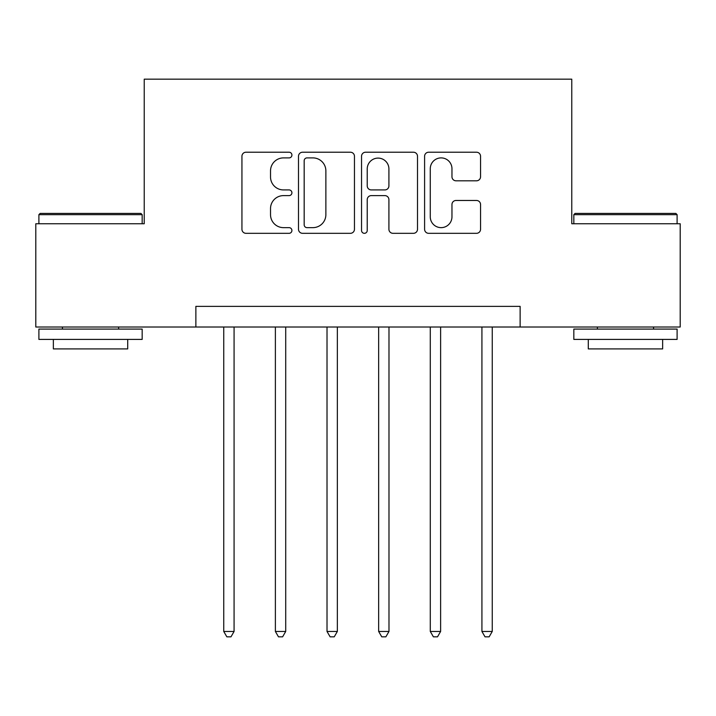 <?xml version="1.0" encoding="UTF-8"?>
<svg xmlns="http://www.w3.org/2000/svg" width="716" height="716" viewBox="0 0 716 716"><rect width="100%" height="100%" fill="white"/><g stroke="black" fill="none" stroke-linecap="round" stroke-linejoin="round"><path stroke-width="1.07" d="M291.913 155.059A2.837 2.837 0 0 0 289.067 152.222L245.991 152.222A4.054 4.054 0 0 0 241.936 156.276L241.936 229.263A4.054 4.054 0 0 0 245.991 233.318L289.067 233.318A2.837 2.837 0 0 0 291.913 230.48A2.837 2.837 0 0 0 289.067 227.643L283.5 227.643A12.978 12.978 0 0 1 270.523 214.666L270.523 208.58A12.978 12.978 0 0 1 283.5 195.611L289.067 195.611A2.837 2.837 0 0 0 291.913 192.765A2.837 2.837 0 0 0 289.067 189.928L283.5 189.928A12.978 12.978 0 0 1 270.523 176.959L270.523 170.873A12.978 12.978 0 0 1 283.5 157.896L289.067 157.896A2.837 2.837 0 0 0 291.913 155.059M476.498 180.808A4.054 4.054 0 0 0 480.552 176.754L480.552 156.276A4.054 4.054 0 0 0 476.498 152.222L428.651 152.222A4.054 4.054 0 0 0 424.597 156.276L424.597 229.263A4.054 4.054 0 0 0 428.651 233.318L476.498 233.318A4.054 4.054 0 0 0 480.552 229.263L480.552 204.525A4.054 4.054 0 0 0 476.498 200.471L456.02 200.471A4.054 4.054 0 0 0 451.966 204.525L451.966 216.796A10.847 10.847 0 0 1 441.119 227.643A10.847 10.847 0 0 1 430.271 216.796L430.271 168.743A10.847 10.847 0 0 1 441.119 157.896A10.847 10.847 0 0 1 451.966 168.743L451.966 176.754A4.054 4.054 0 0 0 456.02 180.808L476.498 180.808M195.871 327.015L35.8 327.015L35.8 223.75L144.229 223.75L144.229 79.172L571.771 79.172L571.771 223.75L680.2 223.75L680.2 327.015L520.129 327.015L520.129 306.367L195.871 306.367L195.871 327.015L520.129 327.015M354.456 156.276A4.054 4.054 0 0 0 350.401 152.222L302.555 152.222A4.054 4.054 0 0 0 298.5 156.276L298.5 229.263A4.054 4.054 0 0 0 302.555 233.318L350.401 233.318A4.054 4.054 0 0 0 354.456 229.263L354.456 156.276M365.599 152.222L413.445 152.222A4.054 4.054 0 0 1 417.5 156.276L417.5 229.263A4.054 4.054 0 0 1 413.445 233.318L392.968 233.318A4.054 4.054 0 0 1 388.913 229.263L388.913 199.666A4.054 4.054 0 0 0 384.859 195.611L371.282 195.611A4.054 4.054 0 0 0 367.227 199.666L367.227 230.48A2.837 2.837 0 0 1 364.39 233.318A2.837 2.837 0 0 1 361.544 230.48L361.544 156.276A4.054 4.054 0 0 1 365.599 152.222M307.012 157.896A2.837 2.837 0 0 0 304.175 160.742L304.175 224.797A2.837 2.837 0 0 0 307.012 227.643L312.892 227.643A12.978 12.978 0 0 0 325.87 214.666L325.87 170.873A12.978 12.978 0 0 0 312.892 157.896L307.012 157.896M388.913 168.949A10.847 10.847 0 0 0 378.075 158.102A10.847 10.847 0 0 0 367.227 168.949L367.227 185.874A4.054 4.054 0 0 0 371.282 189.928L384.859 189.928A4.054 4.054 0 0 0 388.913 185.874L388.913 168.949M223.75 327.015L223.75 631.458L234.078 631.458L234.078 327.015M234.078 631.458L230.982 636.828L226.847 636.828L223.75 631.458M275.383 327.015L275.383 631.458L285.711 631.458L285.711 327.015M285.711 631.458L282.614 636.828L278.479 636.828L275.383 631.458M327.015 327.015L327.015 631.458L337.343 631.458L337.343 327.015M337.343 631.458L334.247 636.828L330.121 636.828L327.015 631.458M378.657 327.015L378.657 631.458L388.985 631.458L388.985 327.015M388.985 631.458L385.879 636.828L381.753 636.828L378.657 631.458M430.289 327.015L430.289 631.458L440.617 631.458L440.617 327.015M440.617 631.458L437.521 636.828L433.386 636.828L430.289 631.458M40.141 213.422L140.927 213.422L142.171 214.666L38.897 214.666L40.141 213.422M90.529 339.411L38.897 339.411L38.897 329.083L142.171 329.083L142.171 339.411L90.529 339.411M127.708 339.411L127.708 348.916L53.36 348.916L53.36 339.411M575.073 213.422L675.859 213.422L677.103 214.666L573.829 214.666L575.073 213.422M625.471 339.411L573.829 339.411L573.829 329.083L677.103 329.083L677.103 339.411L625.471 339.411M662.64 339.411L662.64 348.916L588.292 348.916L588.292 339.411M481.922 327.015L481.922 631.458L492.25 631.458L492.25 327.015M492.25 631.458L489.153 636.828L485.018 636.828L481.922 631.458M38.897 223.75L38.897 214.666M62.444 329.083L62.444 327.015M118.623 329.083L118.623 327.015M142.171 223.75L142.171 214.666M573.829 223.75L573.829 214.666M597.377 329.083L597.377 327.015M653.556 329.083L653.556 327.015M677.103 223.75L677.103 214.666"/></g></svg>
